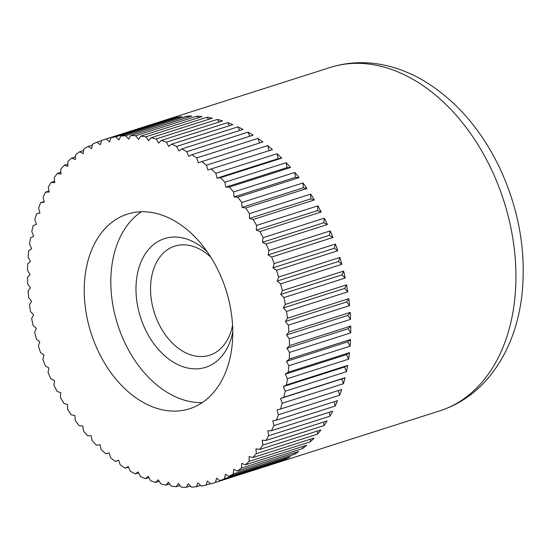 <?xml version="1.0" encoding="UTF-8"?>
<svg xmlns="http://www.w3.org/2000/svg" width="550" height="550" viewBox="0 0 550 550"><rect width="100%" height="100%" fill="white"/><g stroke="black" fill="none" stroke-linecap="round" stroke-linejoin="round"><path stroke-width="0.82" d="M106.177 138.985L167.42 119.446A180.228 124.926 72.3 0 1 172.219 118.216L110.976 137.761L109.567 141.804L106.177 138.985A180.228 124.926 -107.7 0 0 103.709 139.734A180.228 124.926 -107.7 0 0 101.544 140.456L100.402 144.705L96.917 142.223A180.228 124.926 -107.7 0 0 92.462 144.21L91.603 148.644L88.034 146.493A180.228 124.926 -107.7 0 0 83.786 148.995L83.208 153.581L79.585 151.786A180.228 124.926 -107.7 0 0 75.57 154.777L75.281 159.493L71.624 158.063A180.228 124.926 -107.7 0 0 67.87 161.528L67.863 166.341L64.192 165.289A180.228 124.926 -107.7 0 0 60.727 169.201L61.009 174.082L57.351 173.408A180.228 124.926 -107.7 0 0 54.182 177.753L54.752 182.676L51.129 182.387A180.228 124.926 -107.7 0 0 48.283 187.131L49.136 192.053L45.568 192.156A180.228 124.926 -107.7 0 0 43.065 197.271L44.193 202.173L40.7 202.661A180.228 124.926 -107.7 0 0 38.562 208.12L39.957 212.967L36.568 213.833A180.228 124.926 -107.7 0 0 34.794 219.601L36.451 224.366L33.179 225.617A180.228 124.926 -107.7 0 0 31.79 231.653L33.701 236.308L30.566 237.923A180.228 124.926 -107.7 0 0 29.562 244.193L31.714 248.703L28.744 250.683A180.228 124.926 -107.7 0 0 28.133 257.153L30.511 261.491L27.72 263.814A180.228 124.926 -107.7 0 0 27.507 270.442L30.099 274.587L27.5 277.241A180.228 124.926 -107.7 0 0 27.693 283.986L30.477 287.911L28.091 290.881A180.228 124.926 -107.7 0 0 28.682 297.694L31.646 301.373L29.48 304.652A180.228 124.926 -107.7 0 0 30.47 311.493L33.598 314.903L31.673 318.457A180.228 124.926 -107.7 0 0 33.048 325.291L36.314 328.412L34.643 332.221A180.228 124.926 -107.7 0 0 36.403 338.999L39.786 341.818L38.376 345.861A180.228 124.926 -107.7 0 0 40.508 352.543L43.993 355.032L42.852 359.281A180.228 124.926 -107.7 0 0 45.341 365.832L48.902 367.978L48.042 372.412A180.228 124.926 -107.7 0 0 50.868 378.785L54.491 380.579L53.914 385.165A180.228 124.926 -107.7 0 0 57.062 391.318L60.72 392.748L60.424 397.464A180.228 124.926 -107.7 0 0 63.883 403.363L67.547 404.422L67.547 409.228A180.228 124.926 -107.7 0 0 71.28 414.844L74.944 415.518L75.226 420.393A180.228 124.926 -107.7 0 0 79.221 425.686L82.851 425.975L83.414 430.891A180.228 124.926 -107.7 0 0 87.649 435.82L91.224 435.724L92.07 440.646A180.228 124.926 -107.7 0 0 96.518 445.191L100.011 444.703L101.138 449.604A180.228 124.926 -107.7 0 0 105.765 453.736L109.161 452.87L110.557 457.717A180.228 124.926 -107.7 0 0 115.342 461.402L118.614 460.158L120.271 464.922A180.228 124.926 -107.7 0 0 125.18 468.146L128.308 466.531L130.219 471.178A180.228 124.926 -107.7 0 0 135.224 473.921L138.194 471.948L140.346 476.458A180.228 124.926 -107.7 0 0 145.413 478.699L148.204 476.376L150.583 480.714A180.228 124.926 -107.7 0 0 155.678 482.439L158.276 479.786L160.868 483.931A180.228 124.926 -107.7 0 0 165.963 485.127L168.355 482.158L171.139 486.083A180.228 124.926 -107.7 0 0 176.206 486.75L178.365 483.478L181.335 487.156A180.228 124.926 -107.7 0 0 186.333 487.286L188.258 483.732L191.386 487.142A180.228 124.926 -107.7 0 0 196.295 486.736L197.966 482.928L201.231 486.056A180.228 124.926 -107.7 0 0 206.023 485.114L207.433 481.071L210.822 483.883A180.228 124.926 -107.7 0 0 213.29 483.134A180.228 124.926 -107.7 0 0 215.456 482.412L216.597 478.163L220.083 480.652A180.228 124.926 -107.7 0 0 224.538 478.658L225.404 474.231L228.965 476.376L290.207 456.83A180.228 124.926 72.3 0 1 285.78 459.119L224.538 478.658M88.034 146.493L92.283 145.138M96.917 142.223L101.461 140.772M115.768 136.819L177.011 117.274A180.228 124.926 72.3 0 1 181.947 116.586L120.704 136.132L119.034 139.941L115.768 136.819A180.228 124.926 -107.7 0 0 110.976 137.761M125.613 135.726L186.856 116.181A180.228 124.926 72.3 0 1 191.909 116.043L130.666 135.589L128.741 139.136L125.613 135.726A180.228 124.926 -107.7 0 0 120.704 136.132M135.664 135.719L196.914 116.174A180.228 124.926 72.3 0 1 202.036 116.579L140.793 136.125L138.634 139.397L135.664 135.719A180.228 124.926 -107.7 0 0 130.666 135.589M145.86 136.792L207.103 117.246A180.228 124.926 72.3 0 1 212.279 118.195L151.037 137.741L148.644 140.718L145.86 136.792A180.228 124.926 -107.7 0 0 140.793 136.125M156.131 138.944L217.374 119.398A180.228 124.926 72.3 0 1 222.564 120.89L161.322 140.429L158.723 143.089L156.131 138.944A180.228 124.926 -107.7 0 0 151.037 137.741M166.416 142.154L227.659 122.616A180.228 124.926 72.3 0 1 232.836 124.63L171.586 144.176L168.795 146.499L166.416 142.154A180.228 124.926 -107.7 0 0 161.322 140.429M176.653 146.417L237.896 126.871A180.228 124.926 72.3 0 1 243.018 129.408L181.775 148.947L178.805 150.927L176.653 146.417A180.228 124.926 -107.7 0 0 171.586 144.176M186.78 151.69L248.022 132.144A180.228 124.926 72.3 0 1 253.062 135.183L191.819 154.729L188.691 156.344L186.78 151.69A180.228 124.926 -107.7 0 0 181.775 148.947M196.728 157.946L257.971 138.407A180.228 124.926 72.3 0 1 262.907 141.928L198.392 162.718L196.728 157.946A180.228 124.926 -107.7 0 0 191.819 154.729M206.442 165.158L267.685 145.613A180.228 124.926 72.3 0 1 272.477 149.593L207.845 170.005L206.442 165.158A180.228 124.926 -107.7 0 0 201.664 161.466M215.861 173.264L277.104 153.718A180.228 124.926 72.3 0 1 281.724 158.139L220.481 177.678L216.989 178.166L215.861 173.264A180.228 124.926 -107.7 0 0 211.234 169.139M224.929 182.222L286.172 162.683A180.228 124.926 72.3 0 1 290.593 167.509L229.35 187.048L225.775 187.151L224.929 182.222A180.228 124.926 -107.7 0 0 220.481 177.678M233.585 191.984L294.827 172.439A180.228 124.926 72.3 0 1 299.021 177.643L237.779 197.189L234.149 196.9L233.585 191.984A180.228 124.926 -107.7 0 0 229.35 187.048M241.78 202.476L303.022 182.93A180.228 124.926 72.3 0 1 306.962 188.485L245.719 208.024L242.055 207.357L241.78 202.476A180.228 124.926 -107.7 0 0 237.779 197.189M249.459 213.641L310.702 194.095A180.228 124.926 72.3 0 1 314.359 199.959L253.117 219.505L249.452 218.453L249.459 213.641A180.228 124.926 -107.7 0 0 245.719 208.024M256.575 225.411L317.817 205.865A180.228 124.926 72.3 0 1 321.179 212.004L259.937 231.55L256.279 230.12L256.575 225.411A180.228 124.926 -107.7 0 0 253.117 219.505M263.093 237.71L324.335 218.164A180.228 124.926 72.3 0 1 327.374 224.544L266.131 244.09L262.508 242.296L263.093 237.71A180.228 124.926 -107.7 0 0 259.937 231.55M268.957 250.463L330.199 230.917A180.228 124.926 72.3 0 1 332.908 237.497L271.666 257.043L268.097 254.891L268.957 250.463A180.228 124.926 -107.7 0 0 266.131 244.09M274.147 263.587L335.39 244.049A180.228 124.926 72.3 0 1 337.734 250.786L276.492 270.325L273.006 267.836L274.147 263.587A180.228 124.926 -107.7 0 0 271.666 257.043M278.623 277.014L339.866 257.469A180.228 124.926 72.3 0 1 341.846 264.323L280.596 283.869L277.214 281.057L278.623 277.014A180.228 124.926 -107.7 0 0 276.492 270.325M282.356 290.647L343.599 271.109A180.228 124.926 72.3 0 1 345.194 278.039L283.951 297.577L280.686 294.456L282.356 290.647A180.228 124.926 -107.7 0 0 280.596 283.869M285.326 304.411L346.569 284.873A180.228 124.926 72.3 0 1 347.772 291.837L286.529 311.376L283.408 307.966L285.326 304.411A180.228 124.926 -107.7 0 0 283.951 297.577M287.519 318.223L348.762 298.678A180.228 124.926 72.3 0 1 349.559 305.628L288.317 325.174L285.354 321.496L287.519 318.223A180.228 124.926 -107.7 0 0 286.529 311.376M288.908 331.987L350.151 312.441A180.228 124.926 72.3 0 1 350.549 319.344L289.307 338.889L286.522 334.964L288.908 331.987A180.228 124.926 -107.7 0 0 288.317 325.174M289.499 345.627L350.742 326.081A180.228 124.926 72.3 0 1 350.735 332.887L289.493 352.433L286.901 348.281L289.499 345.627A180.228 124.926 -107.7 0 0 289.307 338.889M289.279 359.054L350.522 339.508A180.228 124.926 72.3 0 1 350.109 346.177L288.867 365.723L286.488 361.377L289.279 359.054A180.228 124.926 -107.7 0 0 289.493 352.433M288.255 372.192L349.498 352.646A180.228 124.926 72.3 0 1 348.679 359.136L287.437 378.675L285.285 374.165L288.255 372.192A180.228 124.926 -107.7 0 0 288.867 365.723M286.433 384.952L347.676 365.406A180.228 124.926 72.3 0 1 346.459 371.676L285.216 391.215L283.298 386.567L286.433 384.952A180.228 124.926 -107.7 0 0 287.437 378.675M283.821 397.258L345.063 377.712A180.228 124.926 72.3 0 1 343.454 383.721L282.205 403.267L280.548 398.502L283.821 397.258A180.228 124.926 -107.7 0 0 285.216 391.215M280.438 409.035L341.681 389.489A180.228 124.926 72.3 0 1 339.687 395.209L278.438 414.748L277.042 409.901L280.438 409.035A180.228 124.926 -107.7 0 0 282.205 403.267M276.299 420.214L337.542 400.668A180.228 124.926 72.3 0 1 335.177 406.051L273.934 425.597L272.807 420.695L276.299 420.214A180.228 124.926 -107.7 0 0 278.438 414.748M271.432 430.719L332.674 411.173A180.228 124.926 72.3 0 1 329.959 416.199L268.716 435.737L267.864 430.815L271.432 430.719A180.228 124.926 -107.7 0 0 273.934 425.597M265.877 440.488L327.119 420.942A180.228 124.926 72.3 0 1 324.06 425.569L262.817 445.115L262.247 440.199L265.877 440.488A180.228 124.926 -107.7 0 0 268.716 435.737M259.655 449.46L320.897 429.914A180.228 124.926 72.3 0 1 317.515 434.122L256.272 453.668L255.991 448.786L259.655 449.46A180.228 124.926 -107.7 0 0 262.817 445.115M252.808 457.586L314.05 438.041A180.228 124.926 72.3 0 1 310.372 441.801L249.129 461.34L249.136 456.527L252.808 457.586A180.228 124.926 -107.7 0 0 256.272 453.668M245.376 464.805L306.625 445.259A180.228 124.926 72.3 0 1 302.672 448.546L241.429 468.091L241.718 463.382L245.376 464.805A180.228 124.926 -107.7 0 0 249.129 461.34M228.965 476.376A180.228 124.926 -107.7 0 0 233.214 473.88L233.791 469.288L237.414 471.082A180.228 124.926 -107.7 0 0 241.429 468.091M237.414 471.082L298.657 451.536A180.228 124.926 72.3 0 1 296.574 452.966A180.228 124.926 72.3 0 1 294.456 454.334L233.214 473.88M114.95 220.131A102.162 70.819 72.3 0 1 127.442 214.108A102.162 70.819 72.3 0 1 222.619 280.528A102.162 70.819 72.3 0 1 202.049 402.744A102.162 70.819 72.3 0 1 189.558 408.767A102.162 70.819 72.3 0 1 94.38 342.341A102.162 70.819 72.3 0 1 114.95 220.131M285.78 459.119L285.959 458.184M220.083 480.652L281.325 461.106A180.228 124.926 72.3 0 1 276.698 462.866L215.456 482.412M210.554 483.663L206.023 485.114M200.537 485.389L196.295 486.736M190.341 486.007L186.333 487.286M180.022 485.526L176.206 486.75M169.634 483.959L165.963 485.127M159.232 481.305L155.678 482.439M148.871 477.592L145.413 478.699M138.621 472.835L135.224 473.921M128.535 467.074L125.18 468.146M118.676 460.336L115.342 461.402M36.568 213.833L39.902 212.774M40.7 202.661L44.062 201.589M45.568 192.156L48.964 191.07M51.129 182.387L54.594 181.28M57.351 173.408L60.906 172.274M64.192 165.289L67.863 164.113M71.624 158.063L75.446 156.846M79.585 151.786L83.593 150.507M177.011 117.274L177.705 117.941M186.856 116.181L187.901 117.322M196.914 116.174L198.22 117.796M207.103 117.246L208.608 119.371M217.374 119.398L219.01 122.017M227.659 122.616L229.371 125.737M237.896 126.871L239.621 130.488M248.022 132.144L249.707 136.256M257.971 138.407L259.566 142.986M272.477 149.593L207.845 170.005M267.685 145.613L269.087 150.459M281.724 158.139L278.231 158.62L216.989 178.166M277.104 153.718L278.231 158.62M290.593 167.509L287.024 167.606L225.775 187.151M286.172 162.683L287.024 167.606M299.021 177.643L295.391 177.354L234.149 196.9M294.827 172.439L295.391 177.354M306.962 188.485L303.304 187.811L242.055 207.357M303.022 182.93L303.304 187.811M314.359 199.959L310.695 198.907L249.452 218.453M310.702 194.095L310.695 198.907M321.179 212.004L317.522 210.581L256.279 230.12M317.817 205.865L317.522 210.581M327.374 224.544L323.751 222.75L262.508 242.296M324.335 218.164L323.751 222.75M332.908 237.497L329.34 235.352L268.097 254.891M330.199 230.917L329.34 235.352M337.734 250.786L334.249 248.298L273.006 267.836M335.39 244.049L334.249 248.298M341.846 264.323L338.456 261.511L277.214 281.057M339.866 257.469L338.456 261.511M345.194 278.039L341.928 274.918L280.686 294.456M343.599 271.109L341.928 274.918M347.772 291.837L344.651 288.42L283.408 307.966M346.569 284.873L344.651 288.42M349.559 305.628L346.596 301.95L285.354 321.496M348.762 298.678L346.596 301.95M350.549 319.344L347.765 315.418L286.522 334.964M350.151 312.441L347.765 315.418M350.735 332.887L348.143 328.742L286.901 348.281M350.742 326.081L348.143 328.742M350.109 346.177L347.731 341.832L286.488 361.377M350.522 339.508L347.731 341.832M348.679 359.136L346.528 354.619L285.285 374.165M349.498 352.646L346.528 354.619M346.459 371.676L344.548 367.022L283.298 386.567M347.676 365.406L344.548 367.022M343.454 383.721L341.791 378.957L280.548 398.502M345.063 377.712L341.791 378.957M339.687 395.209L338.339 390.555M335.177 406.051L334.18 401.741M329.959 416.199L329.278 412.259M324.06 425.569L323.654 422.049M317.515 434.122L317.343 431.049M310.372 441.801L310.379 439.209M302.672 448.546L302.803 446.483M294.456 454.334L294.649 452.822M141.343 211.771A102.162 70.819 -107.7 0 0 117.624 324.479A102.162 70.819 -107.7 0 0 202.249 402.614M232.567 325.332A57.262 39.689 72.3 0 1 216.569 351.869A57.262 39.689 72.3 0 1 209.571 355.245A57.262 39.689 72.3 0 1 156.228 318.017A57.262 39.689 72.3 0 1 167.75 249.514A57.262 39.689 72.3 0 1 174.756 246.139A57.262 39.689 72.3 0 1 210.829 257.207M232.767 331.987A67.561 46.833 72.3 0 1 213.888 363.33A67.561 46.833 72.3 0 1 145.303 329.395A67.561 46.833 72.3 0 1 156.289 242.571A67.561 46.833 72.3 0 1 207.137 251.666M330.117 67.485C348.769 61.655 367.971 61.133 387.729 65.904C400.51 69.039 412.885 74.202 424.861 81.4C456.28 100.829 481.168 129.559 499.524 167.578C519.166 209.694 526.591 252.539 521.806 296.113C517.784 328.817 506.516 356.214 488.001 378.311C474.588 393.903 458.487 404.766 439.697 410.884A180.228 124.926 -107.7 0 0 461.739 400.263A180.228 124.926 -107.7 0 0 491.04 168.63A180.228 124.926 -107.7 0 0 330.117 67.485L103.709 139.734M439.697 410.884L213.29 483.134"/></g></svg>
